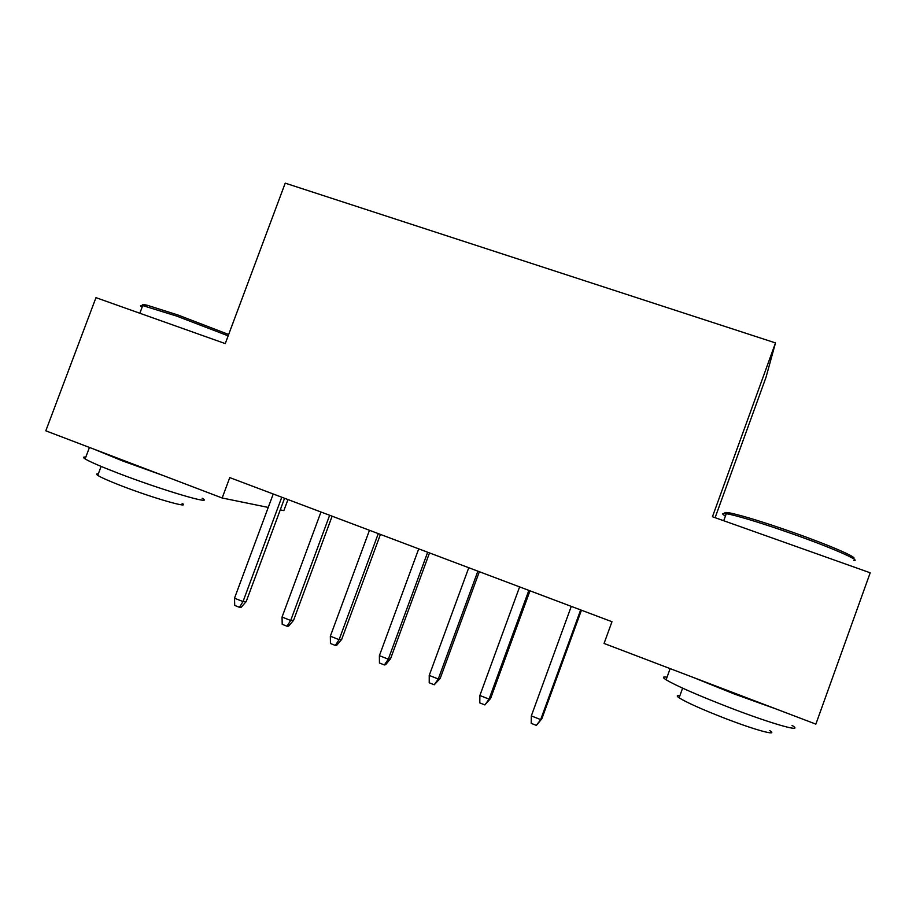 <?xml version="1.0" encoding="UTF-8"?>
<svg xmlns="http://www.w3.org/2000/svg" width="916" height="916" viewBox="0 0 916 916"><rect width="100%" height="100%" fill="white"/><g stroke="black" fill="none" stroke-linecap="round" stroke-linejoin="round"><path stroke-width="1.37" d="M287.968 499.552L283.857 510.613L280.25 509.88M715.11 517.677L766.062 377.14L775.486 342.916L285.219 183.154L225.256 343.603L95.962 297.654L45.8 430.818L222.164 497.995L268.239 507.418M775.486 342.916L712.453 516.739L870.2 572.798L815.87 724.132L604.068 643.456L611.968 621.724L229.756 477.602L222.164 497.995M580.664 609.919L540.68 719.61L541.871 718.717L536.387 725.403L540.68 719.61L531.326 715.9L571.275 606.381M541.871 718.717L581.431 610.205M536.387 725.403L531.2 723.342L531.326 715.9M528.853 590.385L489.075 699.137L490.632 698.404L484.896 704.931L489.075 699.137L479.87 695.496L519.612 586.904M490.632 698.404L529.986 590.809M484.896 704.931L479.801 702.904L479.87 695.496M477.866 571.16L438.283 679.008L440.195 678.424L434.241 684.779L438.283 679.008L429.238 675.413L468.763 567.725M440.195 678.424L479.343 571.721M434.241 684.779L429.215 682.786L429.238 675.413M726.09 514.22C723.193 512.204 725.209 511.941 732.147 513.429C745.258 516.452 765.455 522.738 792.741 532.276C830.56 545.581 859.987 558.485 853.071 558.474M853.884 560.592C861.91 560.981 831.648 547.676 792.271 533.81C764.276 524.009 743.574 517.551 730.178 514.437L726.285 513.681C721.831 513.029 721.545 513.819 725.426 516.063M792.065 725.438C805.118 733.247 772.692 724.224 729.548 707.587C697.488 695.13 676.34 685.866 666.104 679.787C662.279 677.325 662.589 676.466 667.031 677.222M776.344 709.076L734.437 694.053L692.439 677.119M769.795 730.613C779.081 736.51 755.517 730.189 724.774 718.27C701.748 709.27 686.531 702.457 679.111 697.82C676.409 695.954 676.661 695.255 679.878 695.713M143.022 305.635C141.568 304.41 142.907 304.272 147.052 305.2L177.681 314.909L228.668 334.489M228.164 335.829L176.536 316.043L142.724 305.589C139.942 305.154 139.736 305.704 142.106 307.238M202.173 498.247C215.798 505.964 162.453 490.312 117.683 473.022C100.668 466.462 89.814 461.756 85.131 458.916C82.749 457.393 82.967 456.798 85.795 457.13M162.853 475.404L122.263 460.805L93.638 449.046M182.124 503.353C191.765 509.147 153.052 498.121 121.233 485.755C108.958 480.992 101.126 477.534 97.76 475.37C96.066 474.213 96.249 473.732 98.298 473.904M427.68 552.234L388.315 659.188L390.56 658.741L385.647 664.684L384.388 664.959L388.315 659.188L379.396 655.65L418.726 548.856M390.56 658.741L429.501 552.92M384.388 664.959L379.442 662.989L379.396 655.65M378.274 533.604L339.115 639.677L341.691 639.379L336.756 645.242L335.302 645.437L339.115 639.677L330.344 636.196L369.469 530.284M341.691 639.379L380.438 534.417M335.302 645.437L330.447 643.501L330.344 636.196M329.645 515.273L290.693 620.476L293.578 620.315L288.62 626.109L286.994 626.223L290.693 620.476L282.048 617.052L320.978 511.998M293.578 620.315L332.13 516.2M286.994 626.223L282.208 624.323L282.048 617.052M281.773 497.216L243.015 601.572L246.209 601.537L241.217 607.262L239.431 607.308L243.015 601.572L234.507 598.205L273.231 493.999M246.209 601.537L284.567 498.27M239.431 607.308L234.714 605.43L234.507 598.205M732.147 513.429L730.178 514.437M666.104 679.787L670.146 668.623M682.615 688.156L679.111 697.82M723.732 520.746L726.285 513.681M147.052 305.2L145.152 306.07M85.131 458.916L89.436 447.443M101.115 466.416L97.76 475.37M139.85 313.249L142.724 305.589"/></g></svg>
